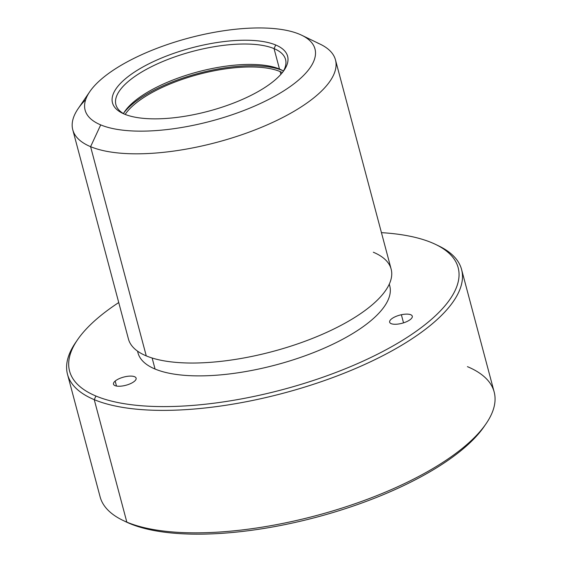 <?xml version="1.0" encoding="UTF-8"?>
<svg xmlns="http://www.w3.org/2000/svg" width="562" height="562" viewBox="0 0 562 562"><rect width="100%" height="100%" fill="white"/><g stroke="black" fill="none" stroke-linecap="round" stroke-linejoin="round"><path stroke-width="0.84" d="M124.455 521.086A201.055 72.709 -14.9 0 0 129.878 523.594A201.055 72.709 -14.9 0 0 322.061 515.691A201.055 72.709 -14.9 0 0 485.083 425.125M486.088 423.699L484.142 426.537A201.055 72.709 165.1 0 1 320.445 516.134A201.055 72.709 165.1 0 1 129.878 523.594L126.836 522.126L129.878 523.594A201.055 72.709 165.1 0 1 125.972 521.838L122.874 520.342A203.887 73.727 -14.9 0 0 126.836 522.126A203.887 73.727 -14.9 0 0 320.087 514.56A203.887 73.727 -14.9 0 0 486.088 423.699A203.887 73.727 -14.9 0 0 467.422 366.649M461.578 269.493L494.16 391.96A203.887 73.727 165.1 0 1 358.535 502.512A203.887 73.727 165.1 0 1 126.836 522.126A203.887 73.727 165.1 0 1 100.099 496.815L67.51 374.348A203.887 73.727 -14.9 0 0 94.247 399.659L126.836 522.126L94.247 399.659A203.887 73.727 -14.9 0 0 325.946 380.045A203.887 73.727 -14.9 0 0 461.578 269.493A203.887 73.727 -14.9 0 0 437.215 245.222M76.587 341.176A203.887 73.727 -14.9 0 0 67.51 374.348M435.698 244.463L438.796 245.959A203.887 73.727 165.1 0 1 361.963 365.707A203.887 73.727 165.1 0 1 94.247 399.659A203.887 73.727 165.1 0 1 75.582 342.609L77.528 339.764A201.055 72.709 -14.9 0 0 95.933 396.027L94.247 399.659L95.933 396.027A201.055 72.709 -14.9 0 0 359.933 362.546A201.055 72.709 -14.9 0 0 435.698 244.463A201.055 72.709 -14.9 0 0 431.792 242.714A201.055 72.709 -14.9 0 0 381.443 232.647A201.055 72.709 165.1 0 1 431.792 242.714A201.055 72.709 165.1 0 1 363.368 360.994A201.055 72.709 165.1 0 1 95.933 396.027A201.055 72.709 165.1 0 1 118.737 302.546A201.055 72.709 -14.9 0 0 77.528 339.764M401.373 314.741A11.704 4.236 -14.9 0 0 389.607 321.633A11.704 4.236 -14.9 0 0 400.558 323.642A11.704 4.236 -14.9 0 0 412.325 316.743A11.704 4.236 -14.9 0 0 401.373 314.741L403.53 322.848L401.373 314.741A11.704 4.236 165.1 0 1 412.276 316.181A11.704 4.236 165.1 0 1 400.558 323.642A11.704 4.236 165.1 0 1 389.649 322.202A11.704 4.236 165.1 0 1 401.373 314.741M137.627 351.201A130.265 47.103 -14.9 0 0 155.063 369.037A130.265 47.103 -14.9 0 0 305.257 355.732A130.265 47.103 -14.9 0 0 389.227 284.26M134.437 381.282A11.704 4.236 -14.9 0 0 130.834 376.097A11.704 4.236 -14.9 0 0 115.175 381.064A11.704 4.236 -14.9 0 0 118.772 386.249A11.704 4.236 -14.9 0 0 134.437 381.282A11.704 4.236 165.1 0 1 122.193 386.017A11.704 4.236 165.1 0 1 113.489 384.183A11.704 4.236 165.1 0 1 115.175 381.064A11.704 4.236 165.1 0 1 127.412 376.329A11.704 4.236 165.1 0 1 136.116 378.163A11.704 4.236 165.1 0 1 134.437 381.282M389.283 284.133L389.747 285.875A130.265 47.103 165.1 0 1 303.094 356.505A130.265 47.103 165.1 0 1 155.063 369.037L152.133 358.015L155.063 369.037A130.265 47.103 165.1 0 1 137.985 352.866L137.521 351.124M116.496 386.052L115.175 381.064L116.496 386.052M85.677 99.678A135.927 49.154 -14.9 0 0 72.772 129.801A135.927 49.154 -14.9 0 0 90.594 146.675L146.261 355.887L90.594 146.675A135.927 49.154 -14.9 0 0 245.06 133.601A135.927 49.154 -14.9 0 0 335.479 59.902L391.145 269.114A135.927 49.154 165.1 0 1 300.726 342.813A135.927 49.154 165.1 0 1 146.261 355.887A135.927 49.154 -14.9 0 0 327.063 332.205A135.927 49.154 -14.9 0 0 373.316 252.233M335.479 59.902A135.927 49.154 -14.9 0 0 317.649 43.028M146.261 355.887A135.927 49.154 165.1 0 1 128.438 339.012L72.772 129.801M301.696 35.23L320.291 44.215A135.927 49.154 165.1 0 1 269.072 124.04A135.927 49.154 165.1 0 1 90.594 146.675L100.71 124.89A118.933 43.007 -14.9 0 0 256.876 105.087A118.933 43.007 -14.9 0 0 301.696 35.23A118.933 43.007 -14.9 0 0 299.384 34.198A118.933 43.007 -14.9 0 0 186.654 38.609A118.933 43.007 -14.9 0 0 89.822 91.606A118.933 43.007 -14.9 0 0 100.71 124.89L90.594 146.675A135.927 49.154 165.1 0 1 78.153 108.642L89.822 91.606M299.384 34.198A118.933 43.007 165.1 0 1 258.913 104.167A118.933 43.007 165.1 0 1 100.71 124.89A118.933 43.007 165.1 0 1 141.188 54.921A118.933 43.007 165.1 0 1 299.384 34.198M124.364 114.093A90.615 32.772 -14.9 0 0 244.899 98.301A90.615 32.772 -14.9 0 0 275.738 44.995A90.615 32.772 -14.9 0 0 155.203 60.78A90.615 32.772 -14.9 0 0 124.364 114.093A90.615 32.772 165.1 0 1 122.607 113.299A90.615 32.772 165.1 0 1 156.749 60.085A90.615 32.772 165.1 0 1 275.738 44.995A90.615 32.772 165.1 0 1 284.035 70.348A90.615 32.772 165.1 0 1 210.258 110.728A90.615 32.772 165.1 0 1 124.364 114.093M282.995 71.788A87.784 31.746 -14.9 0 0 274.052 48.62L275.738 44.995L274.052 48.62A87.784 31.746 -14.9 0 0 160.205 62.614A87.784 31.746 -14.9 0 0 124.223 114.03A87.784 31.746 165.1 0 1 115.898 104.665A87.784 31.746 165.1 0 1 174.29 57.064A87.784 31.746 165.1 0 1 274.052 48.62A87.784 31.746 165.1 0 1 285.559 59.523A87.784 31.746 165.1 0 1 282.995 71.788M283.445 71.016A87.784 31.746 -14.9 0 0 279.483 69.035L274.052 48.62L279.483 69.035A87.784 31.746 -14.9 0 0 193.771 72.99A87.784 31.746 -14.9 0 0 123.443 113.587A87.784 31.746 165.1 0 1 124.799 111.409A87.784 31.746 165.1 0 1 196.271 72.294A87.784 31.746 165.1 0 1 279.483 69.035A87.784 31.746 165.1 0 1 281.183 69.8A87.784 31.746 165.1 0 1 283.529 71.065M282.524 70.503L279.483 69.035L282.524 70.503A90.615 32.772 -14.9 0 0 198.274 73.425A90.615 32.772 -14.9 0 0 123.893 112.814A90.615 32.772 165.1 0 1 198.274 73.425A90.615 32.772 165.1 0 1 282.524 70.503A90.615 32.772 165.1 0 1 282.672 70.566A90.615 32.772 -14.9 0 0 282.524 70.503M280.157 71.585A87.784 31.746 -14.9 0 0 196.426 74.985A87.784 31.746 -14.9 0 0 125.171 114.423A87.784 31.746 165.1 0 1 196.426 74.985A87.784 31.746 165.1 0 1 280.157 71.585L280.888 74.332L280.157 71.585A87.784 31.746 165.1 0 1 282.363 72.596A87.784 31.746 -14.9 0 0 280.157 71.585"/></g></svg>
